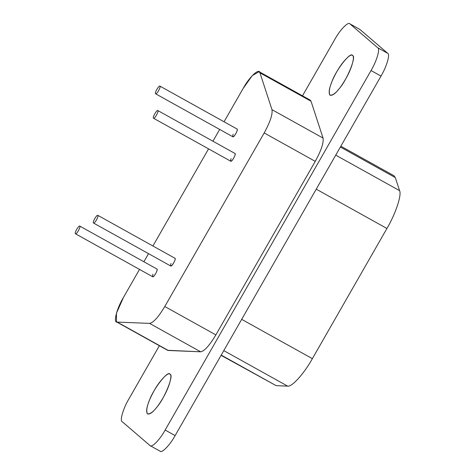 <?xml version="1.0" encoding="UTF-8"?>
<svg xmlns="http://www.w3.org/2000/svg" width="475" height="475" viewBox="0 0 475 475"><rect width="100%" height="100%" fill="white"/><g stroke="black" fill="none" stroke-linecap="round" stroke-linejoin="round"><path stroke-width="0.71" d="M230.708 161.179C231.711 162.426 236.229 154.209 235.089 153.532L157.866 110.58C156.958 109.499 152.184 117.503 153.484 118.228C154.482 119.48 159.006 111.257 157.866 110.58C159.006 111.257 154.488 119.474 153.484 118.228L230.755 161.215L153.484 118.228C152.184 117.497 156.958 109.499 157.866 110.58L235.089 153.532C235.404 154.832 234.549 156.958 232.536 159.897C230.648 161.916 230.161 161.5 231.076 158.644M79.8 226.106C78.892 225.025 74.118 233.029 75.418 233.753C76.416 235.006 80.94 226.783 79.8 226.106C80.934 226.783 76.422 235 75.418 233.753L152.689 276.741L75.418 233.753C74.118 233.023 78.892 225.025 79.8 226.106L156.928 269.004M152.641 276.705C153.645 277.952 158.163 269.741 157.023 269.058L156.976 269.028M159.962 86.129C159.054 85.049 154.28 93.052 155.58 93.777C156.584 95.03 161.102 86.806 159.962 86.129C161.102 86.812 156.584 95.024 155.58 93.783L232.851 136.764L155.58 93.783C154.286 93.052 159.054 85.049 159.962 86.129L237.09 129.034M232.809 136.735C233.807 137.982 238.325 129.764 237.185 129.087L237.144 129.052M97.85 215.371C96.942 214.284 92.174 222.294 93.474 223.013C94.472 224.265 98.99 216.048 97.85 215.371C98.99 216.048 94.472 224.265 93.468 223.018L170.739 266.006L93.468 223.018C92.174 222.288 96.942 214.29 97.85 215.371L174.978 258.269M170.697 265.97C171.695 267.217 176.213 259 175.073 258.323L175.032 258.293M123.447 297.463L139.507 269.408L123.447 297.463C116.737 308.412 112.973 323.285 117.218 322.08L116.5 321.89L116.434 313.251L123.447 297.463M143.895 261.755L148.532 253.65L143.895 261.755M152.92 245.991L208.549 148.865L152.92 245.991M212.937 141.206L219.676 129.438L212.937 141.206M224.063 121.778L243.182 88.392L252.255 75.62L259.113 71.689L259.962 72.835L271.979 109.666C272.739 114.315 270.144 122.075 264.189 132.947L164.795 306.5C158.478 317.051 153.407 322.685 149.577 323.392L117.218 322.08L168.287 350.485L117.218 322.08L149.577 323.392L200.646 351.797L149.577 323.392C153.407 322.685 158.478 317.051 164.795 306.5L215.864 334.905L164.795 306.5L264.189 132.947L315.258 161.352L264.189 132.947C270.144 122.075 272.739 114.315 271.979 109.666L323.048 138.071L271.979 109.666L259.962 72.835L311.03 101.24L259.962 72.835C259.439 67.545 249.304 76.938 243.182 88.392L224.063 121.778M116.5 321.89L167.568 350.295L200.646 351.797C204.476 351.09 209.546 345.456 215.864 334.905L315.258 161.352C321.213 150.48 323.808 142.72 323.048 138.071L311.03 101.24L323.048 138.071C323.808 142.72 321.213 150.48 315.258 161.352L215.864 334.905C209.546 345.456 204.476 351.09 200.646 351.797L168.287 350.485M399.582 190.647C401.886 195.005 395.521 214.017 386.923 228.475L312.366 358.667C304.19 373.492 291.763 387.291 287.636 386.122L276.165 385.658L221.213 355.092L276.165 385.658L287.636 386.122L223.784 350.609L287.636 386.122C291.763 387.291 304.19 373.492 312.366 358.667L241.68 319.354L312.366 358.667L386.923 228.475L316.243 189.163L386.923 228.475C395.521 214.017 401.886 195.005 399.582 190.647L395.325 177.597L399.582 190.647L335.73 155.135L399.582 190.647M391.637 175.548L340.373 147.03L395.325 177.597L393.947 175.726L340.848 146.193M221.065 355.348L276.165 385.658M147.393 413.838C149.661 414.645 152.808 412.431 156.821 407.2C164.588 398.602 174.289 374.448 170.026 374.324C168.482 369.449 153.235 388.847 149.281 400.722C146.632 407.128 146.003 411.498 147.393 413.838L147.63 414.004M170.026 374.324C172.55 374.888 169.409 387.404 162.628 398.578C156.233 409.367 151.157 414.449 147.393 413.838C145.718 410.008 147.565 403.037 152.926 392.932C159.06 380.796 168.72 371.254 170.026 374.324L169.854 374.193M329.917 95.137C332.185 95.938 335.326 93.729 339.346 88.498C347.112 79.901 356.814 55.741 352.551 55.617C351.001 50.748 335.76 70.146 331.805 82.015C329.157 88.421 328.528 92.797 329.917 95.137L330.155 95.303M352.551 55.617C355.074 56.187 351.933 68.703 345.153 79.877C338.758 90.66 333.676 95.748 329.917 95.137C328.243 91.307 330.089 84.336 335.451 74.231C341.584 62.094 351.245 52.553 352.551 55.617L352.379 55.486M387.737 53.348C390.313 54.287 386.603 66.791 380.997 76.095L175.115 435.593C169.884 445.212 161.542 453.738 159.944 451.09C161.542 453.738 169.884 445.212 175.115 435.593L165.146 430.047C159.921 439.672 151.578 448.198 149.981 445.55L122.17 421.652C119.599 420.713 123.304 408.209 128.909 398.905L159.362 345.729L128.909 398.905C123.304 408.209 119.599 420.713 122.17 421.652L149.981 445.55C151.578 448.198 159.921 439.672 165.146 430.047L175.115 435.593L380.997 76.095C386.603 66.791 390.313 54.287 387.737 53.348L377.773 47.809C380.344 48.741 376.639 61.251 371.034 70.549L380.997 76.095L371.034 70.549L165.146 430.047L371.034 70.549C376.639 61.251 380.344 48.741 377.773 47.809L387.737 53.348L359.925 29.45L387.737 53.348M349.962 23.91L377.773 47.809L349.962 23.91L359.925 29.45L349.962 23.91C348.365 21.262 340.029 29.788 334.798 39.407C340.029 29.788 348.365 21.262 349.962 23.91L359.925 29.45M302.492 95.813L334.798 39.407L302.492 95.813M160.176 451.25L149.981 445.55M308.762 99.982L311.03 101.24L310.181 100.094L259.113 71.689M175.073 258.323C175.388 259.623 174.539 261.743 172.52 264.688C170.638 266.707 170.151 266.291 171.059 263.429M237.185 129.087C237.5 130.387 236.645 132.507 234.632 135.446C232.75 137.471 232.263 137.049 233.172 134.193M157.023 269.058C157.338 270.358 156.483 272.484 154.47 275.423C152.582 277.447 152.095 277.026 153.009 274.17M235.089 153.532L157.866 110.58"/></g></svg>
